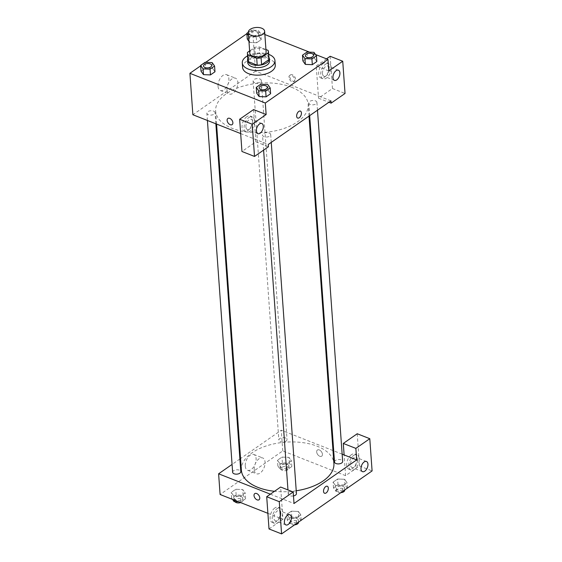 <?xml version="1.0" encoding="UTF-8"?>
<svg xmlns="http://www.w3.org/2000/svg" width="562" height="562" viewBox="0 0 562 562"><rect width="100%" height="100%" fill="white"/><g stroke="black" fill="none" stroke-linecap="round" stroke-linejoin="round"><path stroke-width="0.42" stroke-dasharray="2.81 2.11" d="M249.788 53.137A8.184 4.37 175.9 0 1 254.34 48.817A8.184 4.37 175.9 0 1 263.171 48.922A8.184 4.37 175.9 0 1 266.114 51.971M247.905 60.218A10.566 5.641 175.9 0 1 247.975 59.326L255.303 54.226L254.811 47.327L249.626 50.931M265.945 49.54L259.201 46.885A10.566 5.641 175.9 0 0 254.811 47.327M268.018 50.355L268.51 57.261L259.693 53.79L259.201 46.885M268.51 57.261A10.566 5.641 175.9 0 1 268.987 58.708M255.303 54.226A10.566 5.641 175.9 0 1 259.693 53.79M268.882 57.247A10.917 5.824 -4.1 0 0 258.028 53.65A10.917 5.824 -4.1 0 0 247.807 58.757M247.723 62.544A10.917 5.824 175.9 0 1 253.799 56.776A10.917 5.824 175.9 0 1 265.573 56.917A10.917 5.824 175.9 0 1 269.5 60.984M247.975 59.326L247.477 52.421M247.596 55.863A16.368 8.739 175.9 0 1 268.671 54.352M242.615 67.538A16.368 8.739 175.9 0 1 251.72 58.884A16.368 8.739 175.9 0 1 269.388 59.101A16.368 8.739 175.9 0 1 275.268 65.192M313.982 52.336L314.397 58.09L316.849 61.525L314.404 58.09L307.421 57.816L302.904 60.956L307.421 57.809L307.014 52.055M305.356 64.384L312.332 64.665M248.945 41.398L249.711 42.473L256.693 42.747L261.218 39.607L258.773 36.172L251.79 35.898L247.266 39.038L251.79 35.891L251.376 30.137L248.299 32.28M259.117 96.552L256.679 93.123M268.165 90.257L261.19 89.976L256.665 93.123L261.19 89.976L268.165 90.257L270.61 93.692L268.165 90.257L267.751 84.504M315.542 54.521L309.55 52.161M264.871 34.556L252.57 29.716L246.88 33.671M205.692 62.326L200.648 65.838M212.12 62.593L212.527 68.346L214.979 71.774L212.541 68.339L205.552 68.065L201.034 71.205L205.559 68.058L205.144 62.305M203.486 74.634L210.462 74.915M253.567 109.576L255.879 141.8L241.955 151.487M240.669 133.566L268.285 144.448M232.141 124.616L232.148 124.616A3.751 2.36 -124.8 0 0 231.937 120.191A3.751 2.36 -124.8 0 0 227.863 118.456L227.863 118.456M246.774 116.72A8.184 4.622 111.5 0 0 242.194 124.659A8.184 4.622 111.5 0 0 244.266 131.241A8.184 4.622 111.5 0 0 251.572 125.319A8.184 4.622 111.5 0 0 250.266 116.011A8.184 4.622 111.5 0 0 246.774 116.72M248.868 117.542A8.184 4.622 -68.5 0 1 252.359 116.833A8.184 4.622 -68.5 0 1 253.666 126.148A8.184 4.622 -68.5 0 1 246.36 132.07A8.184 4.622 -68.5 0 1 244.287 125.481A8.184 4.622 -68.5 0 1 248.868 117.542M245.882 126.871A5.458 3.084 111.5 0 0 247.364 129.527A5.458 3.084 111.5 0 0 251.123 127.609A5.458 3.084 111.5 0 0 252.844 122.031A5.458 3.084 111.5 0 0 251.362 119.376A5.458 3.084 111.5 0 0 247.603 121.294A5.458 3.084 111.5 0 0 245.882 126.871M255.879 141.8L268.446 146.745M218.042 86.358A8.493 4.798 111.5 0 0 220.353 90.489A8.493 4.798 111.5 0 0 227.933 84.342A8.493 4.798 111.5 0 0 226.577 74.683A8.493 4.798 111.5 0 0 220.718 77.668A8.493 4.798 111.5 0 0 218.042 86.358M330.161 56.284L332.472 88.508L318.542 98.195L318.38 95.898L255.541 71.142L252.57 29.716M255.541 71.142L192.871 114.739M226.992 89.878A8.493 4.798 -68.5 0 1 229.668 81.188A8.493 4.798 -68.5 0 1 235.527 78.202A8.493 4.798 -68.5 0 1 236.876 87.869A8.493 4.798 -68.5 0 1 229.296 94.016A8.493 4.798 -68.5 0 1 226.992 89.878M295.549 79.073A3.751 2.36 -124.8 0 0 293.596 75.484A3.751 2.36 -124.8 0 0 290.526 74.858A3.751 2.36 -124.8 0 0 290.73 79.284A3.751 2.36 -124.8 0 0 294.811 81.019A3.751 2.36 -124.8 0 0 295.549 79.073M330.948 100.844L318.38 95.898L316.237 65.972L328.805 70.924M294.671 79.685A3.751 2.36 55.2 0 1 293.933 81.63A3.751 2.36 55.2 0 1 289.852 79.895A3.751 2.36 55.2 0 1 289.648 75.47A3.751 2.36 55.2 0 1 292.718 76.095A3.751 2.36 55.2 0 1 294.671 79.685M323.361 63.429A8.184 4.622 111.5 0 0 318.787 71.367A8.184 4.622 111.5 0 0 320.86 77.956A8.184 4.622 111.5 0 0 328.159 72.034A8.184 4.622 111.5 0 0 326.859 62.719A8.184 4.622 111.5 0 0 323.361 63.429M316.237 65.972L326.501 58.834M325.454 64.258A8.184 4.622 -68.5 0 1 328.953 63.548A8.184 4.622 -68.5 0 1 330.252 72.856A8.184 4.622 -68.5 0 1 322.953 78.778A8.184 4.622 -68.5 0 1 320.881 72.196A8.184 4.622 -68.5 0 1 325.454 64.258M322.469 73.587A5.458 3.084 111.5 0 0 323.951 76.242A5.458 3.084 111.5 0 0 327.716 74.325A5.458 3.084 111.5 0 0 329.437 68.74A5.458 3.084 111.5 0 0 327.955 66.084A5.458 3.084 111.5 0 0 324.19 68.002A5.458 3.084 111.5 0 0 322.469 73.587M318.542 98.195L328.896 102.277M332.472 88.508L345.04 93.461M300.41 111.1L300.41 111.1A3.751 2.122 111.5 0 0 297.066 113.812A3.751 2.122 111.5 0 0 297.663 118.083L297.663 118.083M269.226 133.018A4.096 2.185 175.9 0 1 270.694 134.543A4.096 2.185 175.9 0 1 266.767 137.016A4.096 2.185 175.9 0 1 262.531 135.126A4.096 2.185 175.9 0 1 264.807 132.962A4.096 2.185 175.9 0 1 269.226 133.018M315.458 100.851A4.096 2.185 175.9 0 1 316.926 102.375A4.096 2.185 175.9 0 1 312.999 104.848A4.096 2.185 175.9 0 1 308.763 102.958A4.096 2.185 175.9 0 1 311.039 100.795A4.096 2.185 175.9 0 1 315.458 100.851M213.588 111.1A4.096 2.185 175.9 0 1 215.056 112.625A4.096 2.185 175.9 0 1 211.136 115.098A4.096 2.185 175.9 0 1 206.893 113.215A4.096 2.185 175.9 0 1 209.169 111.051A4.096 2.185 175.9 0 1 213.588 111.1M259.82 78.933A4.096 2.185 175.9 0 1 261.295 80.457A4.096 2.185 175.9 0 1 257.368 82.93A4.096 2.185 175.9 0 1 253.125 81.047A4.096 2.185 175.9 0 1 255.401 78.884A4.096 2.185 175.9 0 1 259.82 78.933M291.502 87.208A46.386 24.756 175.9 0 1 308.18 104.476A46.386 24.756 175.9 0 1 263.683 132.484A46.386 24.756 175.9 0 1 215.646 111.107A46.386 24.756 175.9 0 1 241.449 86.597A46.386 24.756 175.9 0 1 291.502 87.208M241.379 470.162A46.386 24.756 175.9 0 1 267.182 445.645A46.386 24.756 175.9 0 1 317.242 446.256A46.386 24.756 175.9 0 1 333.912 463.531M296.23 490.774A46.386 24.756 175.9 0 1 274.509 491.3M285.559 437.988A4.096 2.185 -4.1 0 0 281.14 437.931A4.096 2.185 -4.1 0 0 278.864 440.095A4.096 2.185 -4.1 0 0 280.333 441.62A4.096 2.185 -4.1 0 0 284.751 441.676A4.096 2.185 -4.1 0 0 287.027 439.512A4.096 2.185 -4.1 0 0 285.559 437.988M293.476 495.93A4.096 2.185 175.9 0 1 288.264 494.181A4.096 2.185 175.9 0 1 290.547 492.017A4.096 2.185 175.9 0 1 294.959 492.066A4.096 2.185 175.9 0 1 296.434 493.591M334.502 462.013A4.096 2.185 175.9 0 1 336.779 459.849A4.096 2.185 175.9 0 1 341.19 459.899A4.096 2.185 175.9 0 1 342.665 461.423M232.633 472.263A4.096 2.185 175.9 0 1 234.909 470.099A4.096 2.185 175.9 0 1 239.328 470.155A4.096 2.185 175.9 0 1 240.796 471.68M342.146 454.166L333.702 450.843M332.985 450.562L281.274 430.19L240.55 458.529M239.89 458.985L232.071 464.43M270.364 494.181L294.017 503.496M327.309 486.263L327.302 486.263A3.751 2.122 111.5 0 0 323.958 488.975A3.751 2.122 111.5 0 0 324.555 493.239L324.555 493.246M280.888 513.303A5.458 3.084 111.5 0 0 279.412 510.647A5.458 3.084 111.5 0 0 275.647 512.565A5.458 3.084 111.5 0 0 273.926 518.143A5.458 3.084 111.5 0 0 275.408 520.798A5.458 3.084 111.5 0 0 279.173 518.881A5.458 3.084 111.5 0 0 280.888 513.303M276.911 508.821A8.184 4.622 -68.5 0 1 280.41 508.104A8.184 4.622 -68.5 0 1 281.71 517.419A8.184 4.622 -68.5 0 1 274.411 523.341A8.184 4.622 -68.5 0 1 272.338 516.759A8.184 4.622 -68.5 0 1 276.911 508.821M274.818 507.992A8.184 4.622 111.5 0 0 270.245 515.93A8.184 4.622 111.5 0 0 272.317 522.512A8.184 4.622 111.5 0 0 279.616 516.59A8.184 4.622 111.5 0 0 278.316 507.282A8.184 4.622 111.5 0 0 274.818 507.992M357.481 460.011A5.458 3.084 111.5 0 0 355.999 457.356A5.458 3.084 111.5 0 0 351.131 461.304A5.458 3.084 111.5 0 0 352.002 467.514A5.458 3.084 111.5 0 0 355.76 465.596A5.458 3.084 111.5 0 0 357.481 460.011M353.505 455.529A8.184 4.622 -68.5 0 1 356.996 454.82A8.184 4.622 -68.5 0 1 358.303 464.128A8.184 4.622 -68.5 0 1 350.997 470.05A8.184 4.622 -68.5 0 1 348.925 463.467A8.184 4.622 -68.5 0 1 353.505 455.529M351.412 454.707A8.184 4.622 111.5 0 0 346.831 462.645A8.184 4.622 111.5 0 0 348.904 469.228A8.184 4.622 111.5 0 0 356.21 463.306A8.184 4.622 111.5 0 0 354.903 453.991A8.184 4.622 111.5 0 0 351.412 454.707M357.214 433.752L359.525 465.975L345.602 475.663L344.12 454.946M359.525 465.975L372.093 470.921M269.008 528.947L282.939 519.26L280.628 487.036M301.218 520.637L298.766 517.209L291.797 516.928L287.273 520.068L289.725 523.503L289.311 517.75L296.286 518.024L300.81 514.883L298.366 511.448L291.383 511.174L286.859 514.314L289.304 517.75M233.975 499.969L233.68 495.832L240.655 496.113L245.173 492.965L242.728 489.537L235.745 489.256L231.228 492.403L233.666 495.832M280.319 469.418L287.294 469.699L291.818 466.551L289.367 463.123L282.391 462.842L277.867 465.989L280.319 469.418L279.911 463.664L286.887 463.945L291.404 460.798L288.952 457.37L281.976 457.096L277.459 460.236L279.897 463.664L286.887 463.945L291.404 460.798L288.959 457.37M347.457 488.469L345.005 485.041L338.029 484.76L333.505 487.907L335.957 491.336L335.542 485.582L342.518 485.863L347.042 482.716L344.59 479.288L337.614 479.007L333.09 482.147L335.535 485.582L342.518 485.856L347.042 482.716L344.597 479.288M267.891 513.331L282.939 519.26M345.602 475.663L282.763 450.907L220.093 494.504M245.264 466.123A8.493 4.798 111.5 0 0 247.575 470.253A8.493 4.798 111.5 0 0 255.155 464.107A8.493 4.798 111.5 0 0 253.799 454.447A8.493 4.798 111.5 0 0 247.94 457.433A8.493 4.798 111.5 0 0 245.264 466.123M282.763 450.907L281.274 430.19M254.214 469.642A8.493 4.798 -68.5 0 1 256.89 460.959A8.493 4.798 -68.5 0 1 262.749 457.967A8.493 4.798 -68.5 0 1 264.098 467.633A8.493 4.798 -68.5 0 1 256.518 473.78A8.493 4.798 -68.5 0 1 254.214 469.642M322.44 454.237A3.751 2.36 -124.8 0 0 320.488 450.64A3.751 2.36 -124.8 0 0 317.418 450.022A3.751 2.36 -124.8 0 0 317.621 454.447A3.751 2.36 -124.8 0 0 321.703 456.182A3.751 2.36 -124.8 0 0 322.44 454.237A3.751 2.36 55.2 0 1 321.703 456.182A3.751 2.36 55.2 0 1 317.621 454.447A3.751 2.36 55.2 0 1 317.411 450.022A3.751 2.36 55.2 0 1 320.488 450.647A3.751 2.36 55.2 0 1 322.433 454.237M259.033 499.78L259.04 499.78A3.751 2.36 -124.8 0 0 258.836 495.354A3.751 2.36 -124.8 0 0 254.755 493.619L254.755 493.619M287.456 464.458A4.096 2.185 175.9 0 1 288.924 465.982A4.096 2.185 175.9 0 1 284.997 468.448A4.096 2.185 175.9 0 1 280.761 466.565A4.096 2.185 175.9 0 1 283.037 464.402A4.096 2.185 175.9 0 1 287.456 464.458M287.294 469.699L286.887 463.945M291.818 466.551L291.404 460.798M289.367 463.123L288.952 457.37L281.976 457.089L277.459 460.236L279.911 463.664M282.391 462.842L281.976 457.089M277.867 465.989L277.459 460.236M287.618 466.755A4.096 2.185 175.9 0 1 289.093 468.279A4.096 2.185 175.9 0 1 285.166 470.752A4.096 2.185 175.9 0 1 280.93 468.863A4.096 2.185 175.9 0 1 283.206 466.706A4.096 2.185 175.9 0 1 287.618 466.755M238.527 501.768L241.063 501.866L245.587 498.719L243.135 495.291L236.159 495.01L231.635 498.157L232.528 499.407M241.224 496.618A4.096 2.185 175.9 0 1 242.693 498.143A4.096 2.185 175.9 0 1 238.766 500.616A4.096 2.185 175.9 0 1 234.53 498.733A4.096 2.185 175.9 0 1 236.806 496.569A4.096 2.185 175.9 0 1 241.224 496.618M233.68 495.832L240.648 496.113L245.173 492.965L242.721 489.537L235.745 489.256L231.228 492.403L233.68 495.832M241.063 501.866L240.648 496.113M245.587 498.719L245.173 492.965M243.135 495.291L242.721 489.537M236.159 495.01L235.745 489.256M231.635 498.157L231.228 492.403M234.895 501.62A4.096 2.185 175.9 0 1 234.691 501.03A4.096 2.185 175.9 0 1 236.967 498.866A4.096 2.185 175.9 0 1 241.386 498.923A4.096 2.185 175.9 0 1 242.861 500.447A4.096 2.185 175.9 0 1 240.627 502.597M335.957 491.336L342.384 491.595M343.094 486.369A4.096 2.185 175.9 0 1 344.562 487.893A4.096 2.185 175.9 0 1 340.635 490.366A4.096 2.185 175.9 0 1 336.399 488.483A4.096 2.185 175.9 0 1 338.675 486.32A4.096 2.185 175.9 0 1 343.094 486.369M342.904 491.23L342.518 485.863M347.428 488.09L347.042 482.716M345.005 485.041L344.59 479.288L337.614 479.007L333.09 482.147L335.542 485.582M338.029 484.76L337.614 479.007M333.505 487.907L333.09 482.147M340.846 492.663A4.096 2.185 175.9 0 1 336.561 490.781A4.096 2.185 175.9 0 1 338.837 488.617A4.096 2.185 175.9 0 1 343.256 488.673A4.096 2.185 175.9 0 1 344.724 490.197A4.096 2.185 175.9 0 1 344.724 490.366M289.725 523.503L296.153 523.763M296.855 518.536A4.096 2.185 175.9 0 1 298.331 520.061A4.096 2.185 175.9 0 1 294.404 522.534A4.096 2.185 175.9 0 1 290.168 520.644A4.096 2.185 175.9 0 1 292.444 518.487A4.096 2.185 175.9 0 1 296.855 518.536M289.311 517.75L296.286 518.031L300.81 514.883L298.359 511.455L291.383 511.167L286.859 514.314L289.311 517.75M296.673 523.398L296.286 518.031M301.197 520.25L300.81 514.883M298.766 517.209L298.359 511.455M291.797 516.928L291.383 511.167M287.273 520.068L286.859 514.314M294.614 524.831A4.096 2.185 175.9 0 1 290.329 522.948A4.096 2.185 175.9 0 1 292.605 520.784A4.096 2.185 175.9 0 1 297.024 520.841A4.096 2.185 175.9 0 1 298.492 522.365A4.096 2.185 175.9 0 1 298.492 522.534M248.53 35.638L249.303 36.72L256.279 37.001L260.803 33.853L258.351 30.425L251.376 30.137M256.441 31.753A4.096 2.185 175.9 0 1 257.909 33.277A4.096 2.185 175.9 0 1 253.982 35.75A4.096 2.185 175.9 0 1 249.746 33.861A4.096 2.185 175.9 0 1 252.022 31.697A4.096 2.185 175.9 0 1 256.441 31.753M248.945 41.391L249.718 42.473L249.303 36.72M249.718 42.473L256.693 42.754L256.279 37.001M256.693 42.754L261.218 39.607L260.803 33.853M261.218 39.607L258.766 36.179L258.351 30.425M258.766 36.179L251.79 35.891M256.441 31.732A4.096 2.185 175.9 0 1 257.909 33.256A4.096 2.185 175.9 0 1 253.982 35.729A4.096 2.185 175.9 0 1 249.746 33.846A4.096 2.185 175.9 0 1 252.022 31.683A4.096 2.185 175.9 0 1 256.441 31.732M203.514 66.021A4.096 2.185 175.9 0 1 205.797 63.864A4.096 2.185 175.9 0 1 210.209 63.92A4.096 2.185 175.9 0 1 211.677 65.438M212.527 68.346L205.559 68.058M305.377 55.771A4.096 2.185 175.9 0 1 307.667 53.615A4.096 2.185 175.9 0 1 312.072 53.671A4.096 2.185 175.9 0 1 313.547 55.181M314.397 58.09L307.421 57.809M259.145 87.939A4.096 2.185 175.9 0 1 261.435 85.782A4.096 2.185 175.9 0 1 265.84 85.838A4.096 2.185 175.9 0 1 267.315 87.349M261.19 89.976L260.775 84.223M244.266 131.241L246.36 132.07M250.266 116.011L252.359 116.833M261.836 123.5L251.362 119.376M257.839 133.651L247.364 129.527M220.353 90.489L229.296 94.016M226.577 74.683L235.527 78.202M290.526 74.858L289.648 75.47M294.811 81.019L293.933 81.63M320.86 77.956L322.953 78.778M326.859 62.719L328.953 63.548M338.429 70.208L327.955 66.084M334.425 80.366L323.951 76.242M309.009 116.109L308.18 104.476M216.574 124.076L215.646 111.107M253.125 81.047L278.864 440.095M261.295 80.457L287.027 439.512M271.256 142.376L270.694 134.543M288.264 494.181L287.962 489.931M263.606 150.117L262.531 135.126M317.488 110.208L316.926 102.375M309.669 115.653L308.763 102.958M215.857 123.795L215.056 112.625M207.413 120.472L206.893 113.215M289.88 514.771L279.412 510.647M285.882 524.929L275.408 520.798M272.317 522.512L274.411 523.341M278.316 507.282L280.41 508.104M366.473 461.486L355.999 457.356M362.476 471.637L352.002 467.514M348.904 469.228L350.997 470.05M354.903 453.991L356.996 454.82M247.575 470.253L256.518 473.78M253.799 454.447L262.749 457.967M289.093 468.279L288.924 465.982M280.93 468.863L280.761 466.565M242.861 500.447L242.693 498.143M234.691 501.03L234.53 498.733M344.724 490.197L344.562 487.893M336.561 490.781L336.399 488.483M298.492 522.365L298.331 520.061M290.329 522.948L290.168 520.644"/><path stroke-width="0.84" d="M261.688 28.205A8.184 4.37 175.9 0 1 264.632 31.254A8.184 4.37 175.9 0 1 256.778 36.2A8.184 4.37 175.9 0 1 248.299 32.427A8.184 4.37 175.9 0 1 252.858 28.1A8.184 4.37 175.9 0 1 261.688 28.205M264.632 31.254L266.114 51.971A8.184 4.37 175.9 0 1 258.267 56.91A8.184 4.37 175.9 0 1 249.788 53.137L248.299 32.427M249.626 50.931L247.477 52.421A10.566 5.641 175.9 0 0 247.413 53.313A10.566 5.641 175.9 0 0 247.884 54.753L256.701 58.23A10.566 5.641 175.9 0 0 261.098 57.788L268.425 52.688A10.566 5.641 175.9 0 0 268.488 51.802A10.566 5.641 175.9 0 0 268.018 50.355L265.945 49.54M261.098 57.788L261.59 64.693L268.917 59.593L268.425 52.688M268.488 51.802L268.987 58.708A10.566 5.641 175.9 0 1 268.917 59.593M261.59 64.693A10.566 5.641 175.9 0 1 257.199 65.136L256.701 58.23M247.413 53.313L247.905 60.218A10.566 5.641 175.9 0 0 248.383 61.658L257.199 65.136M247.807 58.757A10.917 5.824 -4.1 0 0 247.561 60.239A10.917 5.824 -4.1 0 0 254.944 65.164A10.917 5.824 -4.1 0 0 266.824 62.761A10.917 5.824 -4.1 0 0 269.331 58.68A10.917 5.824 -4.1 0 0 268.882 57.247M269.331 58.68L269.5 60.984A10.917 5.824 175.9 0 1 266.992 65.066A10.917 5.824 175.9 0 1 255.106 67.468A10.917 5.824 175.9 0 1 247.723 62.544L247.561 60.239M248.383 61.658L247.884 54.753M268.671 54.352A16.368 8.739 175.9 0 1 269.058 54.493A16.368 8.739 175.9 0 1 274.944 60.591A16.368 8.739 175.9 0 1 259.237 70.475A16.368 8.739 175.9 0 1 242.285 62.93A16.368 8.739 175.9 0 1 247.596 55.863M274.944 60.591L275.268 65.192A16.368 8.739 175.9 0 1 259.567 75.076A16.368 8.739 175.9 0 1 242.615 67.538L242.285 62.93M302.489 55.202L302.904 60.956L305.342 64.391L312.324 64.672L316.849 61.525L316.434 55.771L313.982 52.336L307.014 52.055L302.489 55.202L304.941 58.631L311.917 58.919L316.434 55.771M248.299 32.28L246.851 33.284L247.266 39.038L248.945 41.398M256.258 87.37L256.665 93.123L259.117 96.552L266.093 96.833L270.617 93.692L266.093 96.833L259.117 96.559L258.71 90.798L265.685 91.079L270.203 87.939L267.751 84.504L260.775 84.223L256.258 87.37L258.71 90.798M200.648 65.838L189.907 73.313L265.313 103.015L327.976 59.417L315.542 54.521M309.55 52.161L264.871 34.556M246.88 33.671L205.692 62.326M200.62 65.452L201.034 71.205L203.479 74.641L210.462 74.922L214.979 71.774L214.572 66.021L212.12 62.593L205.144 62.305L200.62 65.452L203.072 68.88L210.048 69.168L214.572 66.021M227.863 118.456A3.751 2.36 -124.8 0 0 227.125 120.401A3.751 2.36 55.2 0 1 227.856 118.456A3.751 2.36 55.2 0 1 231.937 120.191A3.751 2.36 55.2 0 1 232.141 124.616A3.751 2.36 55.2 0 1 229.071 123.998A3.751 2.36 55.2 0 1 227.118 120.401A3.751 2.36 -124.8 0 0 229.071 123.991A3.751 2.36 -124.8 0 0 232.148 124.616M327.976 59.417L328.805 70.924L342.729 61.237L345.04 93.461L331.116 103.148L330.948 100.844L268.285 144.448L268.446 146.745L254.523 156.44L241.955 151.487L239.644 119.263L253.567 109.576L266.142 114.529L265.313 103.015M240.669 133.566L192.871 114.739L189.907 73.313M263.318 126.155A5.458 3.084 111.5 0 0 261.836 123.5A5.458 3.084 111.5 0 0 256.967 127.448A5.458 3.084 111.5 0 0 257.839 133.651A5.458 3.084 111.5 0 0 261.597 131.733A5.458 3.084 111.5 0 0 263.318 126.155M239.644 119.263L252.212 124.216L266.142 114.529M254.523 156.44L252.212 124.216M326.501 58.834L330.161 56.284L342.729 61.237M339.905 72.863A5.458 3.084 111.5 0 0 338.429 70.208A5.458 3.084 111.5 0 0 333.561 74.156A5.458 3.084 111.5 0 0 334.425 80.366A5.458 3.084 111.5 0 0 338.191 78.448A5.458 3.084 111.5 0 0 339.905 72.863M328.896 102.277L331.116 103.148M297.663 118.083A3.751 2.122 111.5 0 0 299.265 117.753A3.751 2.122 -68.5 0 1 297.663 118.083A3.751 2.122 -68.5 0 1 297.066 113.812A3.751 2.122 -68.5 0 1 300.41 111.1A3.751 2.122 -68.5 0 1 301.365 114.121A3.751 2.122 -68.5 0 1 299.265 117.753A3.751 2.122 111.5 0 0 301.358 114.114A3.751 2.122 111.5 0 0 300.41 111.1M309.009 116.109L333.912 463.531A46.386 24.756 175.9 0 1 296.23 490.774M274.509 491.3A46.386 24.756 175.9 0 1 241.379 470.162L216.574 124.076M271.256 142.376L296.434 493.591A4.096 2.185 175.9 0 1 293.476 495.93M317.488 110.208L342.665 461.423A4.096 2.185 175.9 0 1 338.738 463.896A4.096 2.185 175.9 0 1 334.502 462.013L309.669 115.653M215.857 123.795L240.796 471.68A4.096 2.185 175.9 0 1 236.869 474.145A4.096 2.185 175.9 0 1 232.633 472.263L207.413 120.472M356.687 459.899L294.017 503.496L293.195 491.989L279.272 501.676L281.583 533.9L372.093 470.921L369.789 438.697L355.858 448.392L356.687 459.899L342.146 454.166M333.702 450.843L332.985 450.562M240.55 458.529L239.89 458.985M232.071 464.43L218.611 473.794L270.364 494.181M324.555 493.239A3.751 2.122 111.5 0 0 327.14 491.926A3.751 2.122 111.5 0 0 328.32 488.09A3.751 2.122 -68.5 0 1 327.14 491.926A3.751 2.122 -68.5 0 1 324.555 493.246A3.751 2.122 -68.5 0 1 323.958 488.975A3.751 2.122 -68.5 0 1 327.309 486.263A3.751 2.122 -68.5 0 1 328.32 488.09A3.751 2.122 111.5 0 0 327.302 486.263M291.362 517.426A5.458 3.084 -68.5 0 1 289.648 523.011A5.458 3.084 -68.5 0 1 285.882 524.929A5.458 3.084 -68.5 0 1 285.011 518.719A5.458 3.084 -68.5 0 1 289.88 514.771A5.458 3.084 -68.5 0 1 291.362 517.426M367.955 464.142A5.458 3.084 -68.5 0 1 366.234 469.72A5.458 3.084 -68.5 0 1 362.476 471.637A5.458 3.084 -68.5 0 1 361.605 465.427A5.458 3.084 -68.5 0 1 366.473 461.486A5.458 3.084 -68.5 0 1 367.955 464.142M344.12 454.946L343.291 443.439L357.214 433.752L369.789 438.697M343.291 443.439L355.858 448.392M293.195 491.989L280.628 487.036L266.704 496.724L269.008 528.947L281.583 533.9M266.704 496.724L279.272 501.676M218.611 473.794L220.093 494.504L267.891 513.331M254.755 493.619A3.751 2.36 -124.8 0 0 254.017 495.565A3.751 2.36 55.2 0 1 254.748 493.619A3.751 2.36 55.2 0 1 258.829 495.354A3.751 2.36 55.2 0 1 259.033 499.78A3.751 2.36 55.2 0 1 255.963 499.154A3.751 2.36 55.2 0 1 254.01 495.565A3.751 2.36 -124.8 0 0 255.963 499.154A3.751 2.36 -124.8 0 0 259.04 499.78M232.528 499.407L234.087 501.585L238.527 501.768M234.087 501.585L233.975 499.969M240.627 502.597A4.096 2.185 175.9 0 1 234.895 501.62M342.384 491.595L347.428 488.09M342.932 491.617L342.904 491.23M344.724 490.366A4.096 2.185 175.9 0 1 340.846 492.663M296.153 523.763L301.197 520.25M296.701 523.784L296.673 523.398M298.492 522.534A4.096 2.185 175.9 0 1 294.614 524.831M246.851 33.284L248.53 35.638M247.266 39.038L248.945 41.391M211.677 65.445L211.677 65.424A4.096 2.185 175.9 0 1 211.677 65.445A4.096 2.185 175.9 0 1 207.75 67.918A4.096 2.185 175.9 0 1 203.514 66.028A4.096 2.185 175.9 0 1 203.514 66.021L203.514 66.014A4.096 2.185 175.9 0 1 205.79 63.85A4.096 2.185 175.9 0 1 210.202 63.899A4.096 2.185 175.9 0 1 211.677 65.424A4.096 2.185 175.9 0 1 207.75 67.897A4.096 2.185 175.9 0 1 203.514 66.014M201.034 71.205L203.486 74.634L203.072 68.88M214.979 71.774L210.462 74.922L210.048 69.168M313.547 55.195L313.547 55.174A4.096 2.185 175.9 0 1 313.547 55.195A4.096 2.185 175.9 0 1 309.62 57.661A4.096 2.185 175.9 0 1 305.384 55.779A4.096 2.185 175.9 0 1 305.377 55.771L305.377 55.757A4.096 2.185 175.9 0 1 307.653 53.594A4.096 2.185 175.9 0 1 312.072 53.65A4.096 2.185 175.9 0 1 313.547 55.174A4.096 2.185 175.9 0 1 309.62 57.647A4.096 2.185 175.9 0 1 305.377 55.757M302.904 60.956L305.356 64.384L304.941 58.631M316.849 61.525L312.324 64.672L311.917 58.919M267.315 87.363L267.308 87.342A4.096 2.185 175.9 0 1 267.315 87.363A4.096 2.185 175.9 0 1 263.388 89.829A4.096 2.185 175.9 0 1 259.145 87.946A4.096 2.185 175.9 0 1 259.145 87.939L259.145 87.925A4.096 2.185 175.9 0 1 261.421 85.761A4.096 2.185 175.9 0 1 265.84 85.817A4.096 2.185 175.9 0 1 267.308 87.342A4.096 2.185 175.9 0 1 263.388 89.815A4.096 2.185 175.9 0 1 259.145 87.925M266.093 96.833L265.685 91.079M270.617 93.692L270.203 87.939M287.962 489.931L263.606 150.117"/></g></svg>
